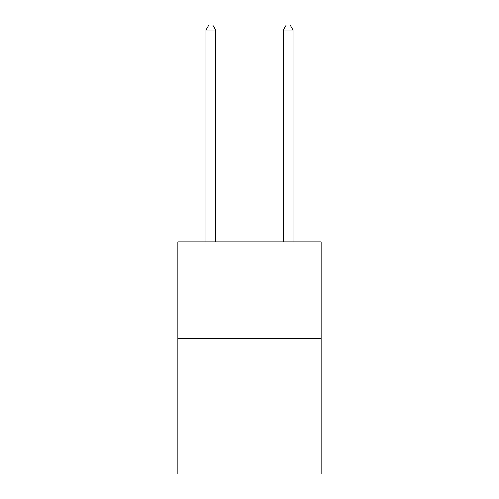 <?xml version="1.0" encoding="UTF-8"?>
<svg xmlns="http://www.w3.org/2000/svg" width="499" height="499" viewBox="0 0 499 499"><rect width="100%" height="100%" fill="white"/><g stroke="black" fill="none" stroke-linecap="round" stroke-linejoin="round"><path stroke-width="0.75" d="M321.113 338.571L321.113 474.05L177.887 474.05L177.887 241.797L321.113 241.797L321.113 338.571L177.887 338.571M215.63 241.797L215.63 29.984L205.95 29.984L205.95 241.797M205.95 29.984L208.856 24.95L212.724 24.95L215.63 29.984M293.05 241.797L293.05 29.984L283.37 29.984L283.37 241.797M283.37 29.984L286.276 24.95L290.144 24.95L293.05 29.984"/></g></svg>
